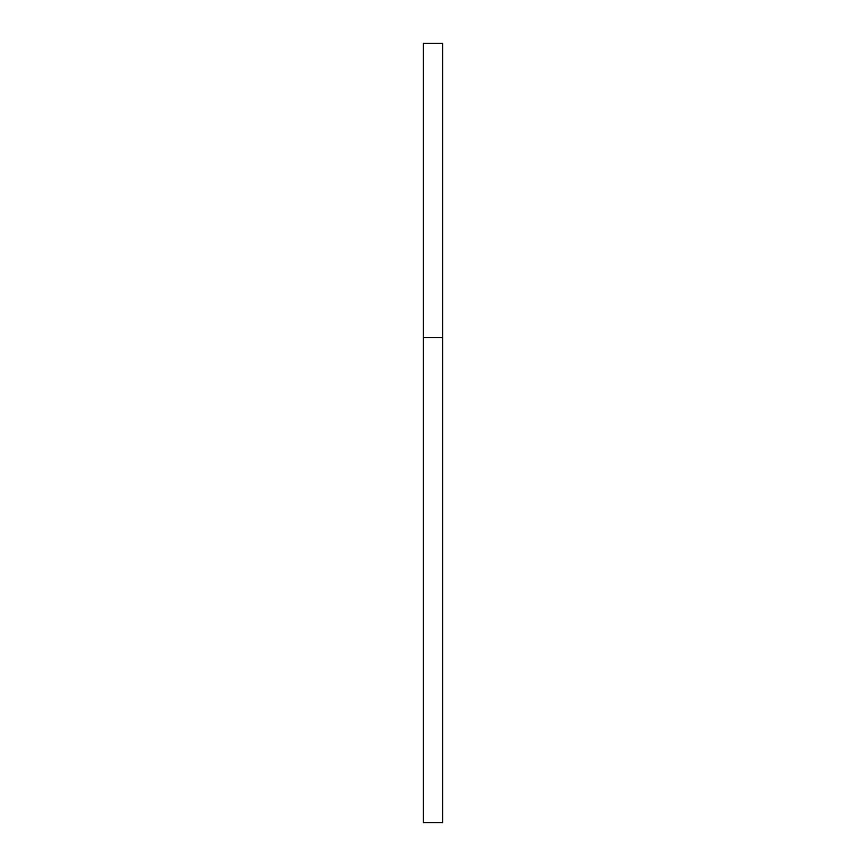 <?xml version="1.0" encoding="UTF-8"?>
<svg xmlns="http://www.w3.org/2000/svg" width="866" height="866" viewBox="0 0 866 866"><rect width="100%" height="100%" fill="white"/><g stroke="black" fill="none" stroke-linecap="round" stroke-linejoin="round"><path stroke-width="1.3" d="M423.257 337.524L423.257 822.7L442.743 822.7L442.743 337.524L423.257 337.524L423.257 43.3L442.743 43.3L423.257 43.3M442.743 337.524L442.743 43.3"/></g></svg>
